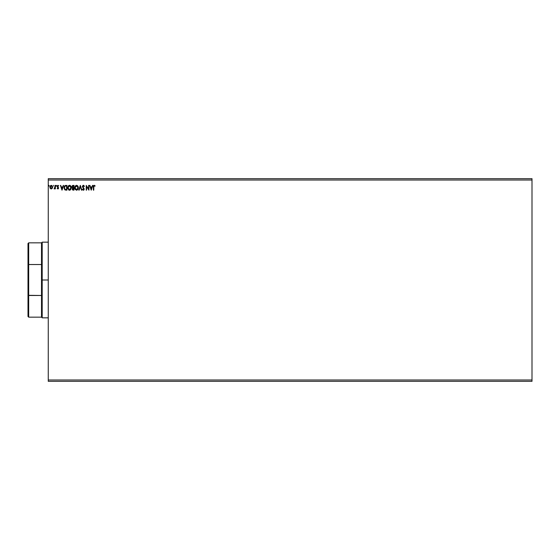 <?xml version="1.0" encoding="UTF-8"?>
<svg xmlns="http://www.w3.org/2000/svg" width="560" height="560" viewBox="0 0 560 560"><rect width="100%" height="100%" fill="white"/><g stroke="black" fill="none" stroke-linecap="round" stroke-linejoin="round"><path stroke-width="0.84" d="M48.265 381.339L532 381.339L48.265 381.339L48.265 180.012L532 180.012L532 379.988L48.265 379.988L48.265 381.339M532 178.661L48.265 178.661L48.265 379.988L532 379.988L532 381.339L532 180.012L48.265 180.012L48.265 178.661L532 178.661L532 180.012L532 178.661M53.389 185.36L53.487 186.137M56.511 185.752L56.21 185.353L55.909 185.682L56.14 186.137L56.21 185.353L55.909 185.752L56.21 185.353L56.511 185.752L56.21 186.144L55.909 185.752L56.21 185.353L56.511 185.752L56.21 186.144L55.909 185.752L56.21 185.353L56.511 185.752L56.21 186.144L55.909 185.752L56.21 185.353L56.511 185.752M63.154 185.416L63.546 185.416L62.034 190.148L63.546 185.416L62.664 186.928L61.334 186.928L60.452 185.416L61.971 190.148L63.546 185.416L62.664 186.928L61.334 186.928L60.452 185.416L61.971 190.148L60.452 185.416L60.851 185.416M71.309 187.761L70.868 186.144L69.482 185.297L68.362 185.815L67.676 187.572L68.698 190.029L69.727 190.253L70.63 189.728L71.309 187.761L69.482 185.297L67.669 187.782L69.51 190.267L71.281 188.188M92.372 185.416L92.771 185.416L91.259 190.148L92.771 185.416L91.889 186.928L90.559 186.928L89.677 185.416L91.196 190.148L92.771 185.416L91.889 186.928L90.559 186.928L89.677 185.416L91.196 190.148L89.677 185.416L90.076 185.416M84.406 186.326L83.342 185.297L82.355 186.347L83.797 189.182L83.426 189.77L82.691 189.175L82.404 189.469L83.685 190.162L84.119 188.79L82.719 186.438L83.307 185.78L84.112 186.571L84.406 186.326L83.342 185.297L82.341 186.571L83.797 189.182L83.321 189.784L82.691 189.175L82.404 189.469L83.314 190.267L84.161 189.161L82.705 186.578L83.37 185.78L84.112 186.571L84.406 186.326L83.244 185.794L82.901 187.173M78.344 187.754L77.903 186.144L76.307 185.311L75.138 186.158L74.711 187.999L75.138 189.42L76.755 190.253L77.917 189.392L78.344 187.761L76.517 185.297L74.704 187.782L76.545 190.267L78.337 187.544M49.175 185.752L48.741 185.395L48.65 186.011L49.161 185.885L48.573 185.752L48.874 186.144L48.874 185.353L48.573 185.752L48.874 185.353L49.175 185.752L48.874 186.144L48.839 185.36M73.304 190.148L73.976 190.148L73.976 185.416L72.555 185.521L71.911 186.76L72.66 187.964L72.38 189.665L73.976 190.148L73.976 185.416L73.976 190.148L73.304 190.148L72.247 188.678M79.163 190.148L78.764 190.148L80.283 185.416L78.764 190.148L79.163 190.148L80.311 186.557L81.459 190.148L81.858 190.148L80.339 185.416L81.858 190.148L80.339 185.416L78.764 190.148L79.163 190.148L80.311 186.557L81.459 190.148L81.858 190.148L81.459 190.148M93.38 186.949L93.38 190.148L93.744 190.148L93.835 186.095L95.137 185.843L94.241 185.297L93.471 185.906L93.38 190.148L93.744 190.148L93.744 186.998L94.248 185.78L94.948 186.207L95.137 185.843L94.241 185.297L93.38 186.949L93.38 190.148L93.744 190.148M88.585 185.416L88.585 188.937L86.226 185.416L86.226 190.148L86.59 190.148L86.59 186.62L88.949 190.148L88.949 185.416L88.585 185.416L88.949 185.416L88.585 185.416L88.585 188.937L86.226 185.416L86.226 190.148L86.59 190.148L86.59 186.62L88.949 190.148L88.949 185.416L88.872 190.148M65.737 185.416L64.428 186.123L64.043 188.048L64.82 189.798L66.227 190.148L66.941 190.148L66.941 185.416L65.842 185.416C64.582 185.584 63.98 186.354 64.029 187.719L65.1 189.973L66.941 190.148L66.941 185.416L66.941 190.148L65.17 190.001M57.484 188.265L58.212 188.041L57.183 186.354L57.946 185.353L58.695 185.822L57.547 186.333L58.576 188.027L57.883 188.93L58.569 187.887L57.575 186.144L58.695 185.822L58.065 185.36L57.365 185.689L57.246 186.76L58.212 188.041L57.183 188.44L57.883 188.93L57.393 188.146L57.246 188.531M54.999 185.416L55.363 185.416L54.999 185.416L54.88 187.999L54.089 188.811L54.999 188.363L55.363 188.874L55.363 185.416L55.363 188.874L55.363 185.416L54.999 185.416L54.943 187.761L54.089 188.811L54.999 188.363L55.363 188.874L54.999 188.874M52.22 188.363L52.556 186.823L51.821 185.521L50.652 185.521L49.98 186.522L50.099 188.083L50.946 188.895L52.129 188.482L52.57 187.131L51.24 185.353L49.903 187.131L50.26 188.363L51.24 188.93L52.22 188.363L52.57 187.299M48.874 186.144L48.573 185.752L48.909 186.137M72.73 190.036L72.38 189.665M72.66 187.964L72.219 188.972L72.66 187.964L71.911 186.76L72.576 187.929M71.96 187.131L72.338 187.775M72.443 185.591L73.031 185.416L71.918 186.634M72.191 185.836L72.786 185.437M73.976 185.416L73.031 185.416L73.976 185.416M72.219 189.084L72.653 189.987M73.171 189.658L73.612 189.658L73.612 188.146L72.583 188.965L73.234 189.658L72.583 188.965L73.612 188.146L73.612 189.658L72.611 189.238M72.667 188.538L73.087 188.174M73.612 187.656L73.612 185.899L73.612 187.656M72.702 185.976L73.199 185.899L72.275 186.76L72.849 187.6L72.338 186.403L72.849 187.6L72.296 186.97M78.344 187.761L78.316 188.181M74.795 188.594L74.725 188.216M77.322 185.535L77.896 186.144L77.322 185.535M78.239 186.921L78.099 186.515M76.44 185.78L77.98 187.761L76.531 189.784L75.068 187.782L76.531 185.78L77.042 185.899L76.531 185.78M77.238 186.025L77.651 186.501M77.63 186.466L77.924 187.194M77.791 188.769L77.168 189.574M75.411 189.091L76.699 189.77L75.67 189.406L75.145 188.461M75.145 187.103L75.334 186.599M83.44 185.297L84.021 185.64M83.727 185.941L83.37 185.78M82.719 186.438L84.154 188.972M83.258 187.621L83.937 188.384M84.112 189.546L83.958 189.896M83.314 190.267L82.404 189.469L82.691 189.175L83.321 189.784L83.797 189.182L83.132 188.097M83.209 189.763L83.797 189.182L83.517 188.496M83.426 189.77L83.797 189.182M82.922 185.409L83.342 185.297M82.929 189.567L82.691 189.175M83.104 187.439L82.824 187.047M93.471 185.906L93.751 185.465L93.471 185.906M94.178 185.297L95.137 185.843L94.948 186.207L94.157 185.787L93.744 186.998M93.765 186.361L93.891 185.99M93.408 186.242L93.38 186.725M91.224 189.007L90.713 187.418L91.735 187.418L91.224 189.007L90.713 187.418L91.735 187.418L91.224 189.007M86.59 190.148L86.226 190.148L86.303 185.416M67.767 188.636L67.676 187.565M67.76 188.587L67.697 188.216M69.482 185.297L69.902 185.353M70.287 185.535L70.868 186.144L70.287 185.535M71.204 186.921L70.868 186.144M68.117 187.103L68.033 187.782L69.496 185.78L70.945 187.761L69.496 189.784L68.999 189.665L68.383 189.091L69.496 189.784L68.033 187.782L68.306 186.599M70.203 186.025L70.623 186.501M70.756 188.769L70.14 189.567M64.036 187.509L64.078 187.096M65.03 185.563L65.639 185.423L65.03 185.563M65.17 189.469L64.393 187.719L65.212 186.018L66.577 185.899L66.577 189.658L65.009 189.357M65.296 189.525L66.577 189.658L66.577 185.899L66.185 185.899M64.708 189L64.498 188.517M61.999 189.007L61.495 187.418L62.51 187.418L61.999 189.007L61.495 187.418L62.51 187.418L61.999 189.007M58.576 188.104L57.883 188.93L57.183 188.44L57.883 188.93L58.576 188.027L57.547 186.333L58.695 185.822L57.946 185.353L57.183 186.354L58.121 187.726L57.862 188.51L58.121 187.726L57.183 186.354L57.946 185.353L58.695 185.822M57.939 188.496L57.393 188.146L57.862 188.51L58.121 187.726L57.183 186.263M58.212 188.041L57.862 188.51L58.051 187.628M57.764 187.376L57.344 186.963M58.394 186.011L57.988 185.78L57.547 186.333L58.016 187.019M57.89 185.794L57.68 186.732M57.988 185.78L57.547 186.333L58.072 185.787M58.576 188.027L57.827 188.93M58.184 188.853L58.541 188.342M56.14 186.137L55.909 185.752L56.245 186.137M54.95 188.461L54.362 188.93L54.474 188.503M54.999 188.363L54.089 188.811M54.264 188.447L54.999 186.809M54.642 188.412L54.88 187.999M51.387 188.923L50.26 188.363L49.903 187.131L50.26 188.363L51.24 188.93L50.26 188.363M52.206 187.131L51.24 188.51L50.267 187.131L51.24 185.78L52.206 187.25M51.009 188.468L50.484 187.992M50.323 186.676L50.498 186.249M51.464 185.815L51.884 186.102M68.383 189.091L68.117 188.461M66.073 189.658L65.422 189.567M51.982 186.249L52.157 186.676M28 243.516L28 264.67L28 243.516L28.679 242.844L28.679 317.156L28.679 295.477L28 295.33L28 264.67L28 316.484L28 295.33L41.51 295.477L41.51 317.156L41.51 280L41.51 295.477L28.679 295.477L28.679 242.844L41.51 242.844L41.51 280L42.189 280L42.189 242.165L42.189 280L48.265 280L42.189 280L42.189 317.835L41.51 242.844L42.189 242.165L48.265 242.165M28.679 264.523L41.51 264.523L28.679 264.523M48.265 317.835L42.189 317.835L41.51 317.156L28.679 317.156L28 316.484"/></g></svg>
